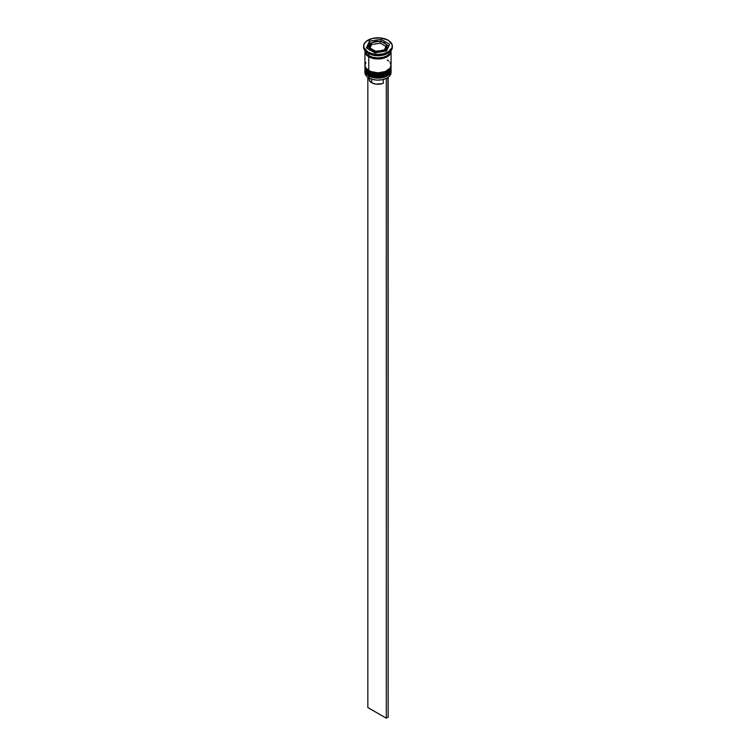 <?xml version="1.0" encoding="UTF-8"?>
<svg xmlns="http://www.w3.org/2000/svg" width="756" height="756" viewBox="0 0 756 756"><rect width="100%" height="100%" fill="white"/><g stroke="black" fill="none" stroke-linecap="round" stroke-linejoin="round"><path stroke-width="1.13" d="M390.937 70.346A13.06 7.541 180 0 1 382.177 76.469A13.06 7.541 180 0 1 368.767 74.664L368.767 74.664A13.06 7.541 0 0 0 382.999 76.29A13.06 7.541 0 0 0 391.06 69.335C391.485 76.29 376.375 79.73 368.928 75.014C366.093 73.105 364.761 71.215 364.94 69.335A13.06 7.541 0 0 0 368.767 74.664L368.767 74.447A13.06 7.541 0 0 0 382.177 76.261A13.06 7.541 0 0 0 390.937 70.128M391.06 69.335L391.041 68.787A13.06 7.541 180 0 1 391.06 69.117A13.06 7.541 180 0 1 382.999 76.082A13.06 7.541 180 0 1 368.767 74.447L368.767 74.664M368.767 74.447A13.06 7.541 180 0 1 364.94 69.117L364.94 69.335A13.06 7.541 0 0 1 364.95 69.221M368.928 75.014L371.187 75.865M373.303 76.517L378 77.055L382.697 76.517M384.813 75.865L386.675 74.976M390.937 67.142A13.06 7.541 180 0 1 382.177 73.275A13.06 7.541 180 0 1 368.767 71.461L368.767 71.461A13.06 7.541 0 0 0 382.999 73.096A13.06 7.541 0 0 0 391.06 66.131C391.485 73.086 376.375 76.536 368.928 71.82C366.093 69.911 364.761 68.012 364.94 66.131A13.06 7.541 0 0 0 368.767 71.461L368.767 71.253A13.06 7.541 0 0 0 382.177 73.058A13.06 7.541 0 0 0 390.937 66.934M391.06 66.131L391.041 65.592A13.06 7.541 180 0 1 391.06 65.923A13.06 7.541 180 0 1 382.999 72.878A13.06 7.541 180 0 1 368.767 71.253L368.767 71.461M368.767 71.253A13.06 7.541 180 0 1 364.94 65.923L364.94 66.131A13.06 7.541 0 0 1 364.95 66.027M368.928 71.82L371.187 72.661M373.303 73.313L378 73.861L382.697 73.313M384.813 72.661L386.675 71.782M387.138 48.223L385.598 51.153A9.138 5.273 0 0 0 387.138 48.223L387.138 46.73A9.138 5.273 180 0 1 381.496 51.606A9.138 5.273 180 0 1 371.536 50.463L372.094 49.499A8.354 4.819 180 0 1 370.402 48.1L375.656 51.474L384.398 50.123L386.316 45.643A8.354 4.819 180 0 1 384.813 48.885L384.398 50.123L382.838 50.028A8.354 4.819 180 0 1 377.216 50.898L375.656 51.474L374.513 50.472A8.354 4.819 180 0 1 372.094 49.499L371.536 50.463A9.138 5.273 0 0 0 380.92 51.729A9.138 5.273 0 0 0 387.053 47.439M384.464 42.997L383.906 42.676A8.354 4.819 180 0 1 385.598 44.084L381.487 41.703A8.354 4.819 180 0 1 383.906 42.676L384.464 42.997M368.947 46.022A9.138 5.273 0 0 0 371.536 50.463L371.536 50.463A9.138 5.273 180 0 1 368.862 46.73C369.627 45.265 367.482 46.258 371.536 42.742L371.602 44.528L370.034 47.912L369.325 47.496L371.187 43.3L369.93 44.84L369.684 46.541L371.848 42.553L378.784 41.287L375.836 41.429L373.162 42.156L380.013 41.259L380.344 43.177L371.602 44.528L371.602 42.733L373.162 42.156A8.354 4.819 180 0 1 378.784 41.287L381.487 41.703L380.344 41.382L380.344 43.177L371.602 44.528L370.034 47.912L369.259 47.779L369.684 46.541A8.354 4.819 180 0 1 371.187 43.3L371.602 42.733M386.08 78.473A12.795 7.39 0 0 0 387.044 77.962A12.795 7.39 0 0 0 387.138 77.915A12.795 7.39 0 0 1 386.08 78.473L381.978 79.758L377.348 80.117L372.803 79.493L368.956 77.962A12.795 7.39 0 0 0 386.08 78.473L386.08 78.473M390.946 71.565A13.06 7.541 180 0 1 387.233 77.859A13.06 7.541 180 0 1 368.767 77.859L368.767 77.859A13.06 7.541 0 0 0 382.999 79.493A13.06 7.541 0 0 0 391.06 72.529L391.06 70.61A13.06 7.541 180 0 1 382.999 77.575A13.06 7.541 180 0 1 368.767 75.94A13.06 7.541 0 0 0 383.49 77.452A13.06 7.541 0 0 0 391.013 69.987M369.211 75.175L368.767 77.859L368.767 75.94A13.06 7.541 180 0 1 364.94 70.61A13.06 7.541 180 0 1 364.987 69.987A13.06 7.541 0 0 0 368.767 75.94L369.211 75.175M364.94 67.407A13.06 7.541 180 0 1 364.987 66.793A13.06 7.541 0 0 0 368.767 72.737A13.06 7.541 180 0 1 364.94 67.407L364.94 68.475A13.06 7.541 0 0 0 368.767 73.804L368.767 72.737L368.767 73.804A13.06 7.541 0 0 0 382.999 75.439A13.06 7.541 0 0 0 391.06 68.475L391.06 67.407A13.06 7.541 180 0 1 382.999 74.371A13.06 7.541 180 0 1 368.767 72.737L369.211 71.981L368.767 72.737A13.06 7.541 0 0 0 383.49 74.249A13.06 7.541 0 0 0 391.013 66.793M363.636 46.088L363.636 47.155A14.364 8.288 0 0 0 367.841 53.024L367.841 51.956A14.364 8.288 180 0 1 363.636 46.088A14.364 8.288 180 0 1 372.5 38.433A14.364 8.288 180 0 1 388.159 40.229L380.797 37.961L372.5 38.433L366.055 41.485L363.91 44.472L363.91 47.713L367.841 51.956L372.5 53.752L378 54.385L383.5 53.752L388.159 51.956L392.09 47.713L392.09 44.472L388.159 40.229A14.364 8.288 180 0 1 392.364 46.088A14.364 8.288 180 0 1 383.5 53.752A14.364 8.288 180 0 1 367.841 51.956L367.841 53.024L368.767 53.553A13.06 7.541 0 0 0 387.233 53.553L388.159 53.024A14.364 8.288 180 0 1 367.841 53.024A14.364 8.288 0 0 0 383.5 54.819A14.364 8.288 0 0 0 392.364 47.155A14.364 8.288 0 0 0 392.336 46.626A14.364 8.288 180 0 1 388.159 53.024M364.94 68.475L365.942 71.366L368.767 73.804L373.001 75.439L378 76.016L382.999 75.439L387.233 73.804L390.058 71.366L391.06 68.475A13.06 7.541 0 0 0 391.022 67.945M365.942 62.398L364.94 65.281A13.06 7.541 0 0 0 368.767 70.61L368.767 56.747L375.448 58.817L382.999 58.382L388.858 55.613L390.805 52.892L391.022 50.888A13.06 7.541 180 0 1 391.06 51.417A13.06 7.541 180 0 1 382.999 58.382A13.06 7.541 180 0 1 368.767 56.747L368.767 70.61A13.06 7.541 0 0 0 382.999 72.245A13.06 7.541 0 0 0 391.06 65.281L390.058 62.398M387.667 53.289A13.06 7.541 180 0 1 368.767 53.553L368.767 55.689A13.06 7.541 0 0 0 382.782 57.371A13.06 7.541 0 0 0 391.05 50.624M369.476 77.707L369.4 80.41L371.725 82.763L371.725 79.182L371.725 82.763A8.874 5.122 0 0 0 383.283 83.254L383.283 79.465L383.283 83.254L381.941 83.727L375.789 84.105L371.725 82.763A8.874 5.122 0 0 1 369.126 79.134L369.126 78.057M390.89 50.888A12.928 7.465 180 0 1 383.368 58.212A12.928 7.465 180 0 1 368.862 56.7L375.477 58.741L382.942 58.316L388.745 55.566L390.928 51.417M386.524 51.011L374.881 52.816L366.348 47.893L369.476 41.164L381.118 39.369L389.652 44.292L386.524 51.011L374.881 52.816L366.348 47.893L369.476 41.164L369.476 43.3L367.132 48.346L369.476 43.3L369.476 41.164L381.118 39.369L381.118 41.457L381.118 39.369L389.652 44.292L386.524 51.011M364.95 50.624A13.06 7.541 0 0 0 368.767 55.689L368.767 53.553L367.841 53.024A14.364 8.288 180 0 1 363.664 46.626M364.94 50.359L365.942 53.241L368.767 55.689L373.001 57.324L378 57.891L382.999 57.324L387.233 55.689L390.058 53.241L391.06 50.359M364.94 51.417A13.06 7.541 180 0 0 368.767 56.747L365.942 54.309L364.978 50.888A13.06 7.541 180 0 0 364.94 51.417L364.94 65.281L365.942 68.163L370.742 71.546L378 72.812L385.258 71.546L390.058 68.163L391.06 65.281L391.06 51.417M365.072 51.417L366.055 54.281L368.862 56.7M388.858 61.094L387.233 59.951M364.94 70.61L364.94 72.529A13.06 7.541 0 0 0 368.767 77.859L368.767 77.859A13.06 7.541 180 0 1 365.053 71.565M368.767 53.553L367.841 53.024M371.054 43.054L369.476 43.3L371.054 43.054M388.868 45.974L386.458 44.576L388.868 45.974M369.561 50.246L368.862 48.223A9.138 5.273 0 0 0 369.136 49.499M385.957 46.418L380.344 43.177L385.957 46.418M387.941 77.414L386.307 78.605L386.307 718.2L367.841 707.54L367.841 77.263L367.841 707.54L386.307 718.2L386.307 78.605L388.159 77.537L388.159 717.132L386.307 718.2L388.159 717.132L387.941 77.414M387.138 46.73C386.259 45.199 388.764 46.437 384.303 42.638L380.665 41.363M392.364 46.088L392.364 47.155M368.862 48.223L368.862 46.73M371.886 42.534L379.881 41.24"/></g></svg>
